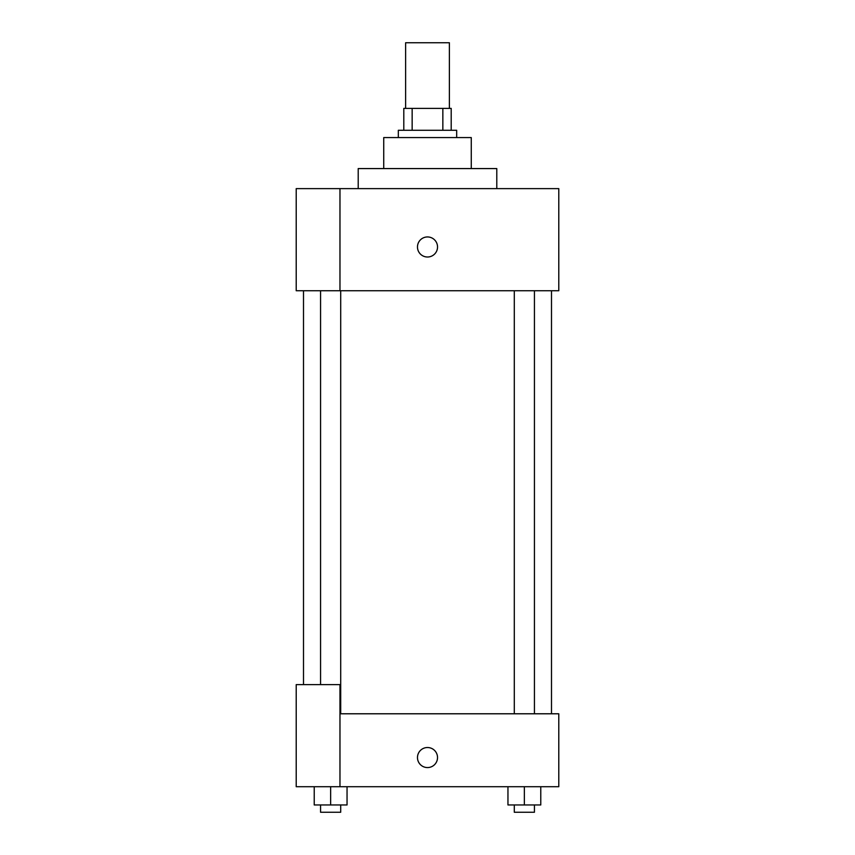 <?xml version="1.0" encoding="UTF-8"?>
<svg xmlns="http://www.w3.org/2000/svg" width="855" height="855" viewBox="0 0 855 855"><rect width="100%" height="100%" fill="white"/><g stroke="black" fill="none" stroke-linecap="round" stroke-linejoin="round"><path stroke-width="1.28" d="M449.377 108.393L449.377 42.75L405.623 42.75L405.623 108.393M412.153 130.281L412.153 108.393L403.795 108.393L403.795 130.281L403.795 108.393M412.153 108.393L451.205 108.393L451.205 130.281M442.847 130.281L442.847 108.393M398.323 137.57L398.323 130.281L456.677 130.281L456.677 137.57M383.735 168.574L383.735 137.57L471.265 137.57L471.265 168.574M358.213 188.624L358.213 168.574L496.787 168.574L496.787 188.624M339.969 188.624L296.215 188.624L296.215 290.743L558.785 290.743L558.785 188.624L339.969 188.624L339.969 290.743M417.475 246.977A10.025 10.025 0 0 1 432.512 238.289A10.025 10.025 0 0 1 432.512 255.666A10.025 10.025 0 0 1 417.475 246.977M339.969 713.786L558.785 713.786L558.785 786.718L296.215 786.718L296.215 684.609L339.969 684.609L339.969 786.718M417.475 757.551A10.025 10.025 0 0 1 432.512 748.862A10.025 10.025 0 0 1 432.512 766.23A10.025 10.025 0 0 1 417.475 757.551M507.956 786.718L507.956 804.961L540.777 804.961L540.777 786.718L540.777 804.961M524.361 804.961L524.361 786.718M534.428 804.961L534.428 812.25L514.293 812.25L514.293 804.961M314.223 786.718L314.223 804.961L347.045 804.961L347.045 786.718L347.045 804.961M330.639 804.961L330.639 786.718M340.707 804.961L340.707 812.25L320.572 812.25L320.572 804.961M551.496 713.786L551.496 290.743M303.504 684.609L303.504 290.743M514.293 290.743L514.293 713.786M534.428 290.743L534.428 713.786M340.707 713.786L340.707 290.743M320.572 684.609L320.572 290.743"/></g></svg>
